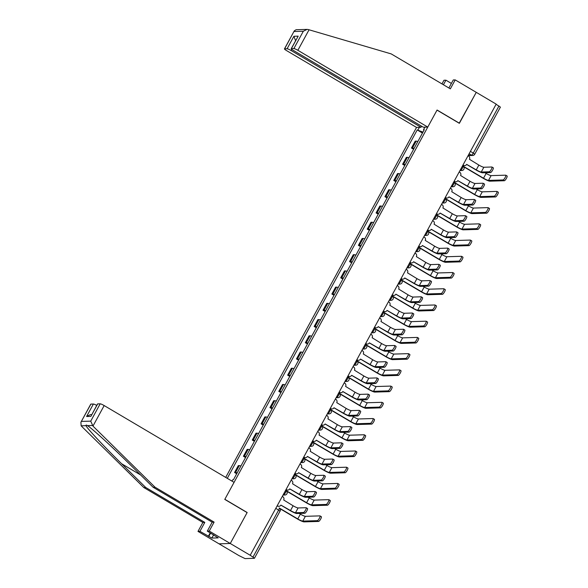 <?xml version="1.0" encoding="UTF-8"?>
<svg xmlns="http://www.w3.org/2000/svg" width="588" height="588" viewBox="0 0 588 588"><rect width="100%" height="100%" fill="white"/><g stroke="black" fill="none" stroke-linecap="round" stroke-linejoin="round"><path stroke-width="0.88" d="M80.916 422.213L90.758 404.154A3.587 0.514 28.6 0 1 90.905 404.096L80.916 422.213L81.144 425.822L81.732 426.432L143.781 487.525L202.875 522.453L197.994 531.398L238.963 555.609L245.056 558.6L254.428 558.284L252.98 557.115L278.668 510.009A2.396 0.559 -59.4 0 0 279.226 507.966A2.396 0.559 -59.4 0 0 279.146 507.944M291.729 49.311L291.082 50.502L420.993 127.28L416.532 127.42L225.711 477.405M213.628 534.86L211.871 538.071L218.199 537.88L207.307 531.118L209.24 531.06L230.268 543.496L219.03 543.827L230.268 543.496L250.201 555.27L496.184 104.12L476.251 92.338L459.191 123.23M97.689 403.897L90.883 416.377L97.542 403.956A3.587 0.514 28.6 0 1 97.689 403.897L100.181 403.824A3.587 0.514 28.6 0 1 104.164 405.566L234.075 482.351L224.778 499.403L247.114 512.604L230.268 543.496L247.166 512.501L224.836 499.3L437.016 110.125L459.353 123.326L476.251 92.338L455.215 79.902L453.282 79.961L448.901 88.002M250.201 555.27L252.98 557.115M496.096 104.274L500.403 107.126L474.722 154.24L473.274 153.071L498.962 105.965M417.818 141.554A5.505 0.786 -151.4 0 0 416.216 141.12L415.216 141.149L411.475 148.014L412.475 147.985A5.505 0.786 28.6 0 1 414.077 148.411M413.607 149.278L411.475 148.014M408.976 157.775A5.505 0.786 -151.4 0 0 407.366 157.341L406.367 157.371L402.626 164.236L403.625 164.206A5.505 0.786 28.6 0 1 405.235 164.64M404.764 165.5L402.626 164.236M400.127 173.997A5.505 0.786 -151.4 0 0 398.524 173.57L397.525 173.6L393.784 180.465L394.783 180.435A5.505 0.786 28.6 0 1 396.385 180.861M395.915 181.721L393.784 180.465M391.285 190.225A5.505 0.786 -151.4 0 0 389.675 189.792L388.675 189.821L384.934 196.686L385.934 196.657A5.505 0.786 28.6 0 1 387.543 197.09M387.073 197.95L384.934 196.686M382.435 206.447A5.505 0.786 -151.4 0 0 380.833 206.013L379.833 206.043L376.092 212.907L377.092 212.878A5.505 0.786 28.6 0 1 378.694 213.312M378.224 214.172L376.092 212.907M373.593 222.668A5.505 0.786 -151.4 0 0 371.983 222.242L370.984 222.271L367.243 229.136L368.242 229.107A5.505 0.786 28.6 0 1 369.852 229.533M369.382 230.4L367.243 229.136M364.744 238.897A5.505 0.786 -151.4 0 0 363.141 238.463L362.142 238.493L358.401 245.358L359.4 245.328A5.505 0.786 28.6 0 1 361.003 245.762M360.532 246.622L358.401 245.358M355.902 255.119A5.505 0.786 -151.4 0 0 354.292 254.692L353.292 254.722L349.551 261.579L350.551 261.55A5.505 0.786 28.6 0 1 352.161 261.983M351.69 262.843L349.551 261.579M347.052 271.347A5.505 0.786 -151.4 0 0 345.45 270.914L344.45 270.943L340.709 277.808L341.709 277.779A5.505 0.786 28.6 0 1 343.311 278.205M342.841 279.072L340.709 277.808M338.21 287.569A5.505 0.786 -151.4 0 0 336.601 287.135L335.601 287.164L331.86 294.029L332.859 294A5.505 0.786 28.6 0 1 334.469 294.434M333.999 295.294L331.86 294.029M329.361 303.79A5.505 0.786 -151.4 0 0 327.759 303.364L326.759 303.393L323.018 310.258L324.017 310.229A5.505 0.786 28.6 0 1 325.62 310.655M325.149 311.515L323.018 310.258M320.519 320.019A5.505 0.786 -151.4 0 0 318.909 319.585L317.91 319.615L314.168 326.48L315.168 326.45A5.505 0.786 28.6 0 1 316.778 326.884M316.307 327.744L314.168 326.48M311.669 336.24A5.505 0.786 -151.4 0 0 310.067 335.807L309.067 335.836L305.326 342.701L306.326 342.672A5.505 0.786 28.6 0 1 307.928 343.105M307.458 343.965L305.326 342.701M302.827 352.462A5.505 0.786 -151.4 0 0 301.218 352.036L300.218 352.065L296.477 358.93L297.477 358.901A5.505 0.786 28.6 0 1 299.086 359.327M298.616 360.187L296.477 358.93M293.978 368.691A5.505 0.786 -151.4 0 0 292.376 368.257L291.376 368.286L287.635 375.151L288.635 375.122A5.505 0.786 28.6 0 1 290.237 375.556M289.766 376.416L287.635 375.151M285.136 384.912A5.505 0.786 -151.4 0 0 283.526 384.478L282.527 384.515L278.786 391.373L279.785 391.343A5.505 0.786 28.6 0 1 281.395 391.777M280.924 392.637L278.786 391.373M276.286 401.134A5.505 0.786 -151.4 0 0 274.684 400.707L273.685 400.737L269.943 407.602L270.943 407.572A5.505 0.786 28.6 0 1 272.545 407.999M272.075 408.866L269.943 407.602M267.444 417.362A5.505 0.786 -151.4 0 0 265.835 416.929L264.835 416.958L261.094 423.823L262.094 423.794A5.505 0.786 28.6 0 1 263.703 424.227M263.233 425.087L261.094 423.823M258.595 433.584A5.505 0.786 -151.4 0 0 256.993 433.158L255.993 433.187L252.252 440.052L253.252 440.015A5.505 0.786 28.6 0 1 254.854 440.449M254.383 441.309L252.252 440.052M249.753 449.813A5.505 0.786 -151.4 0 0 248.143 449.379L247.144 449.408L243.403 456.273L244.402 456.244A5.505 0.786 28.6 0 1 246.012 456.67M245.541 457.537L243.403 456.273M240.904 466.034A5.505 0.786 -151.4 0 0 239.301 465.6L238.302 465.63L234.561 472.495L235.56 472.465A5.505 0.786 28.6 0 1 237.162 472.899M236.692 473.759L234.561 472.495M424.904 127.17L423.492 129.764L423.999 130.22M231.944 481.087L232.627 479.83L233.399 479.808L424.257 129.742L423.492 129.764M422.963 132.116L417.215 129.955L227.277 478.331M417.98 129.933L419.398 127.331M422.456 133.05L417.215 129.955M493.17 167.778A2.749 0.647 120.6 0 1 493.266 167.8A2.749 0.647 120.6 0 1 492.524 170.322A2.749 0.647 120.6 0 1 490.561 172.563L489.26 171.792A2.749 0.647 -59.4 0 0 491.215 169.55A2.749 0.647 -59.4 0 0 491.965 167.029A2.749 0.647 -59.4 0 0 491.869 167.007L483.85 167.249A4.491 0.639 28.6 0 1 478.867 165.066L469.437 159.282A2.396 2.301 88.3 0 0 468.57 156.018L468.048 155.717M466.637 164.427L475.832 169.858A6.042 0.86 -151.4 0 0 482.55 172.798L490.561 172.563M463.006 164.971L463.52 165.279A2.396 2.301 88.3 0 0 464.726 165.588L464.3 165.603A2.396 2.301 -91.7 0 1 463.094 165.287L462.896 165.169M464.726 165.588A2.396 2.301 88.3 0 0 466.659 164.383L476.258 169.851A4.491 0.639 28.6 0 0 481.249 172.034L489.26 171.792M506.988 175.944A2.749 0.647 120.6 0 1 507.084 175.966A2.749 0.647 120.6 0 1 506.341 178.495A2.749 0.647 120.6 0 1 504.379 180.729L503.078 179.957A2.749 0.647 -59.4 0 0 505.041 177.723A2.749 0.647 -59.4 0 0 505.783 175.202A2.749 0.647 -59.4 0 0 505.687 175.18L491.12 175.614A4.491 0.639 28.6 0 1 486.136 173.431L484.953 172.732M503.078 179.957L488.51 180.398A4.491 0.639 28.6 0 1 483.527 178.215L462.984 166.073A2.396 0.559 -59.4 0 0 462.903 166.051M463.748 166.786L483.101 178.23A6.042 0.86 -151.4 0 0 489.819 181.17L504.379 180.729M484.321 184A2.749 0.647 120.6 0 1 484.416 184.022A2.749 0.647 120.6 0 1 483.674 186.543A2.749 0.647 120.6 0 1 481.712 188.785L480.411 188.013A2.749 0.647 -59.4 0 0 482.373 185.779A2.749 0.647 -59.4 0 0 483.115 183.258A2.749 0.647 -59.4 0 0 483.02 183.228L475.008 183.471A4.491 0.639 28.6 0 1 470.025 181.288L460.595 175.511A2.396 2.301 88.3 0 0 459.72 172.247L459.206 171.939M457.787 180.648L466.99 186.087A6.042 0.86 -151.4 0 0 473.7 189.027L481.712 188.785M454.156 181.192L454.678 181.501A2.396 2.301 88.3 0 0 455.884 181.817L455.457 181.824A2.396 2.301 -91.7 0 1 454.252 181.516L454.046 181.398M455.884 181.817A2.396 2.301 88.3 0 0 457.817 180.604L467.416 186.073A4.491 0.639 28.6 0 0 472.399 188.256L480.411 188.013M475.479 200.229A2.749 0.647 120.6 0 1 475.574 200.251A2.749 0.647 120.6 0 1 474.832 202.772A2.749 0.647 120.6 0 1 472.87 205.006L471.569 204.242A2.749 0.647 -59.4 0 0 473.524 202A2.749 0.647 -59.4 0 0 474.273 199.479A2.749 0.647 -59.4 0 0 474.178 199.457L466.159 199.7A4.491 0.639 28.6 0 1 461.176 197.509L451.746 191.732A2.396 2.301 88.3 0 0 450.878 188.469L450.357 188.16M448.945 196.87L458.14 202.309A6.042 0.86 -151.4 0 0 464.858 205.249L472.87 205.006M445.314 197.421L445.829 197.722A2.396 2.301 88.3 0 0 447.034 198.038L446.608 198.053A2.396 2.301 -91.7 0 1 445.403 197.737L445.204 197.619M447.034 198.038A2.396 2.301 88.3 0 0 448.967 196.826L458.566 202.294A4.491 0.639 28.6 0 0 463.557 204.477L471.569 204.242M451.393 83.43L445.91 80.181L443.418 84.76M445.91 80.181L443.977 80.24L441.978 83.908M427.777 127.082L297.866 50.303A3.587 0.514 -151.4 0 0 293.875 48.554L291.383 48.628A3.587 0.514 -151.4 0 0 291.236 48.686A3.587 0.514 -151.4 0 0 293.405 50.436L423.316 127.214L427.777 127.082L437.075 110.022L459.412 123.223M293.875 48.554L303.32 31.238L307.054 29.4L308.208 29.532L391.24 53.92L450.342 88.847L455.215 79.902M291.082 50.502A3.587 0.514 -151.4 0 0 287.091 48.76L284.599 48.833A3.587 0.514 -151.4 0 0 284.452 48.892A3.587 0.514 -151.4 0 0 286.621 50.634L416.532 127.42M421.589 126.192L420.993 127.28M291.236 48.686L298.19 36.147L291.383 48.628M287.091 48.76L293.897 36.28L295.588 40.712M307.054 29.4L296.102 29.731L294.301 30.833L284.599 48.833M104.164 405.566L92.97 426.094L90.736 421.14L100.181 403.824M207.307 531.118L212.18 522.173L153.086 487.246L128.978 463.513C111.955 446.652 91.294 427.807 87.45 425.639L87.017 425.367M153.086 487.246L155.019 487.187L214.113 522.115L209.24 531.06M92.97 426.094L155.019 487.187M212.18 522.173L214.113 522.115M90.905 404.096L93.396 404.022A3.587 0.514 28.6 0 1 96.748 405.411M211.871 538.071L199.927 531.339L197.994 531.398M202.875 522.453L204.808 522.394L199.927 531.339M143.781 487.525L145.714 487.467L204.808 522.394M92.323 425.491L87.45 425.639C86.318 424.881 85.848 424.896 86.017 425.675C86.679 427.939 104.377 446.873 121.606 463.734L145.714 487.467M208.343 536.315L210.232 532.853M210.622 533.081L208.872 536.3M91.721 414.628L90.324 414.665L86.59 416.502L93.396 404.022M498.146 192.173A2.749 0.647 120.6 0 1 498.242 192.195A2.749 0.647 120.6 0 1 497.499 194.716A2.749 0.647 120.6 0 1 495.537 196.958L494.236 196.186A2.749 0.647 -59.4 0 0 496.191 193.944A2.749 0.647 -59.4 0 0 496.941 191.423A2.749 0.647 -59.4 0 0 496.845 191.401L482.278 191.835A4.491 0.639 28.6 0 1 477.294 189.652L476.104 188.954M494.236 196.186L479.668 196.62A4.491 0.639 28.6 0 1 474.685 194.437L454.142 182.295A2.396 0.559 -59.4 0 0 454.054 182.28M454.899 183.015L474.259 194.452A6.042 0.86 -151.4 0 0 480.969 197.392L495.537 196.958M489.297 208.395A2.749 0.647 120.6 0 1 489.392 208.417A2.749 0.647 120.6 0 1 488.65 210.938A2.749 0.647 120.6 0 1 486.688 213.179L485.387 212.408A2.749 0.647 -59.4 0 0 487.349 210.173A2.749 0.647 -59.4 0 0 488.091 207.645A2.749 0.647 -59.4 0 0 487.996 207.623L473.428 208.064A4.491 0.639 28.6 0 1 468.445 205.881L467.262 205.175M485.387 212.408L470.819 212.849A4.491 0.639 28.6 0 1 465.836 210.666L445.292 198.524A2.396 0.559 -59.4 0 0 445.212 198.501M446.057 199.236L465.409 210.673A6.042 0.86 -151.4 0 0 472.127 213.613L486.688 213.179M466.629 216.45A2.749 0.647 120.6 0 1 466.725 216.472A2.749 0.647 120.6 0 1 465.983 218.993A2.749 0.647 120.6 0 1 464.02 221.235L462.719 220.463A2.749 0.647 -59.4 0 0 464.682 218.221A2.749 0.647 -59.4 0 0 465.424 215.7A2.749 0.647 -59.4 0 0 465.329 215.678L457.317 215.921A4.491 0.639 28.6 0 1 452.334 213.738L442.904 207.954A2.396 2.301 88.3 0 0 442.029 204.69L441.514 204.389M440.096 213.099L449.298 218.53A6.042 0.86 -151.4 0 0 456.009 221.47L464.02 221.235M436.465 213.642L436.987 213.951A2.396 2.301 88.3 0 0 438.192 214.26L437.766 214.275A2.396 2.301 -91.7 0 1 436.561 213.959L436.355 213.841M438.192 214.26A2.396 2.301 88.3 0 0 440.125 213.054L449.724 218.523A4.491 0.639 28.6 0 0 454.708 220.706L462.719 220.463M457.787 232.672A2.749 0.647 120.6 0 1 457.883 232.694A2.749 0.647 120.6 0 1 457.141 235.222A2.749 0.647 120.6 0 1 455.178 237.456L453.877 236.685A2.749 0.647 -59.4 0 0 455.832 234.45A2.749 0.647 -59.4 0 0 456.582 231.929A2.749 0.647 -59.4 0 0 456.486 231.907L448.468 232.142A4.491 0.639 28.6 0 1 443.484 229.959L434.054 224.182A2.396 2.301 88.3 0 0 433.187 220.919L432.665 220.61M431.254 229.32L440.449 234.759A6.042 0.86 -151.4 0 0 447.167 237.699L455.178 237.456M427.623 229.864L428.137 230.173A2.396 2.301 88.3 0 0 429.343 230.489L428.917 230.496A2.396 2.301 -91.7 0 1 427.711 230.187L427.513 230.07M429.343 230.489A2.396 2.301 88.3 0 0 431.276 229.276L440.875 234.744A4.491 0.639 28.6 0 0 445.866 236.927L453.877 236.685M448.938 248.9A2.749 0.647 120.6 0 1 449.034 248.922A2.749 0.647 120.6 0 1 448.291 251.444A2.749 0.647 120.6 0 1 446.329 253.685L445.028 252.913A2.749 0.647 -59.4 0 0 446.99 250.672A2.749 0.647 -59.4 0 0 447.733 248.151A2.749 0.647 -59.4 0 0 447.637 248.129L439.626 248.371A4.491 0.639 28.6 0 1 434.642 246.188L425.212 240.404A2.396 2.301 88.3 0 0 424.338 237.14L423.823 236.832M422.405 245.549L431.607 250.98A6.042 0.86 -151.4 0 0 438.317 253.92L446.329 253.685M418.774 246.093L419.295 246.394A2.396 2.301 88.3 0 0 420.501 246.71L420.075 246.725A2.396 2.301 -91.7 0 1 418.869 246.409L418.663 246.291M420.501 246.71A2.396 2.301 88.3 0 0 422.434 245.505L432.033 250.966A4.491 0.639 28.6 0 0 437.016 253.156L445.028 252.913M480.455 224.616A2.749 0.647 120.6 0 1 480.55 224.638A2.749 0.647 120.6 0 1 479.808 227.166A2.749 0.647 120.6 0 1 477.846 229.401L476.545 228.636A2.749 0.647 -59.4 0 0 478.5 226.395A2.749 0.647 -59.4 0 0 479.249 223.874A2.749 0.647 -59.4 0 0 479.154 223.852L464.586 224.285A4.491 0.639 28.6 0 1 459.603 222.102L458.412 221.404M476.545 228.636L461.977 229.07A4.491 0.639 28.6 0 1 456.994 226.887L436.45 214.745A2.396 0.559 -59.4 0 0 436.362 214.73M437.207 215.458L456.567 226.902A6.042 0.86 -151.4 0 0 463.278 229.842L477.846 229.401M471.605 240.845A2.749 0.647 120.6 0 1 471.701 240.867A2.749 0.647 120.6 0 1 470.959 243.388A2.749 0.647 120.6 0 1 468.996 245.63L467.695 244.858A2.749 0.647 -59.4 0 0 469.658 242.616A2.749 0.647 -59.4 0 0 470.4 240.095A2.749 0.647 -59.4 0 0 470.304 240.073L455.737 240.507A4.491 0.639 28.6 0 1 450.753 238.324L449.57 237.626M467.695 244.858L453.127 245.292A4.491 0.639 28.6 0 1 448.144 243.109L427.601 230.974A2.396 0.559 -59.4 0 0 427.52 230.952M428.365 231.687L447.718 243.123A6.042 0.86 -151.4 0 0 454.436 246.063L468.996 245.63M462.763 257.066A2.749 0.647 120.6 0 1 462.859 257.088A2.749 0.647 120.6 0 1 462.117 259.609A2.749 0.647 120.6 0 1 460.154 261.851L458.853 261.079A2.749 0.647 -59.4 0 0 460.808 258.845A2.749 0.647 -59.4 0 0 461.558 256.317A2.749 0.647 -59.4 0 0 461.462 256.294L446.895 256.736A4.491 0.639 28.6 0 1 441.911 254.553L440.721 253.847M458.853 261.079L444.285 261.52A4.491 0.639 28.6 0 1 439.302 259.337L418.759 247.195A2.396 0.559 -59.4 0 0 418.671 247.173M419.516 247.908L438.876 259.345A6.042 0.86 -151.4 0 0 445.586 262.285L460.154 261.851M440.096 265.122A2.749 0.647 120.6 0 1 440.191 265.144A2.749 0.647 120.6 0 1 439.449 267.665A2.749 0.647 120.6 0 1 437.487 269.907L436.186 269.135A2.749 0.647 -59.4 0 0 438.141 266.901A2.749 0.647 -59.4 0 0 438.891 264.372A2.749 0.647 -59.4 0 0 438.795 264.35L430.776 264.593A4.491 0.639 28.6 0 1 425.793 262.41L416.363 256.633A2.396 2.301 88.3 0 0 415.495 253.369L414.974 253.06M413.562 261.77L422.757 267.209A6.042 0.86 -151.4 0 0 429.475 270.149L437.487 269.907M409.932 262.314L410.446 262.623A2.396 2.301 88.3 0 0 411.651 262.932L411.225 262.946A2.396 2.301 -91.7 0 1 410.02 262.638L409.821 262.513M411.651 262.932A2.396 2.301 88.3 0 0 413.585 261.726L423.184 267.195A4.491 0.639 28.6 0 0 428.174 269.377L436.186 269.135M453.914 273.288A2.749 0.647 120.6 0 1 454.01 273.317A2.749 0.647 120.6 0 1 453.267 275.838A2.749 0.647 120.6 0 1 451.305 278.073L450.004 277.308A2.749 0.647 -59.4 0 0 451.966 275.066A2.749 0.647 -59.4 0 0 452.709 272.545A2.749 0.647 -59.4 0 0 452.613 272.523L438.045 272.957A4.491 0.639 28.6 0 1 433.062 270.774L431.879 270.076M450.004 277.308L435.436 277.742A4.491 0.639 28.6 0 1 430.453 275.559L409.91 263.417A2.396 0.559 -59.4 0 0 409.829 263.402M410.674 264.13L430.026 275.574A6.042 0.86 -151.4 0 0 436.744 278.514L451.305 278.073M431.247 281.343A2.749 0.647 120.6 0 1 431.342 281.365A2.749 0.647 120.6 0 1 430.6 283.894A2.749 0.647 120.6 0 1 428.637 286.128L427.336 285.364A2.749 0.647 -59.4 0 0 429.299 283.122A2.749 0.647 -59.4 0 0 430.041 280.601A2.749 0.647 -59.4 0 0 429.946 280.579L421.934 280.814A4.491 0.639 28.6 0 1 416.951 278.631L407.521 272.854A2.396 2.301 88.3 0 0 406.646 269.591L406.132 269.282M404.713 277.992L413.915 283.431A6.042 0.86 -151.4 0 0 420.626 286.371L428.637 286.128M401.082 278.543L401.604 278.844A2.396 2.301 88.3 0 0 402.809 279.16L402.383 279.168A2.396 2.301 -91.7 0 1 401.178 278.859L400.972 278.741M402.809 279.16A2.396 2.301 88.3 0 0 404.742 277.948L414.342 283.416A4.491 0.639 28.6 0 0 419.325 285.599L427.336 285.364M445.072 289.516A2.749 0.647 120.6 0 1 445.167 289.539A2.749 0.647 120.6 0 1 444.425 292.06A2.749 0.647 120.6 0 1 442.463 294.301L441.162 293.53A2.749 0.647 -59.4 0 0 443.124 291.288A2.749 0.647 -59.4 0 0 443.866 288.767A2.749 0.647 -59.4 0 0 443.771 288.745L429.203 289.186A4.491 0.639 28.6 0 1 424.22 287.003L423.029 286.297M441.162 293.53L426.594 293.963A4.491 0.639 28.6 0 1 421.611 291.78L401.067 279.645A2.396 0.559 -59.4 0 0 400.979 279.623M401.825 280.358L421.184 291.795A6.042 0.86 -151.4 0 0 427.895 294.735L442.463 294.301M422.405 297.572A2.749 0.647 120.6 0 1 422.5 297.594A2.749 0.647 120.6 0 1 421.758 300.115A2.749 0.647 120.6 0 1 419.795 302.357L418.494 301.585A2.749 0.647 -59.4 0 0 420.449 299.343A2.749 0.647 -59.4 0 0 421.199 296.822A2.749 0.647 -59.4 0 0 421.104 296.8L413.085 297.043A4.491 0.639 28.6 0 1 408.101 294.86L398.671 289.075A2.396 2.301 88.3 0 0 397.804 285.812L397.282 285.511M395.871 294.221L405.066 299.652A6.042 0.86 -151.4 0 0 411.784 302.592L419.795 302.357M392.24 294.764L392.755 295.073A2.396 2.301 88.3 0 0 393.96 295.382L393.534 295.397A2.396 2.301 -91.7 0 1 392.328 295.08L392.13 294.963M393.96 295.382A2.396 2.301 88.3 0 0 395.893 294.176L405.492 299.645A4.491 0.639 28.6 0 0 410.483 301.828L418.494 301.585M436.222 305.738A2.749 0.647 120.6 0 1 436.318 305.76A2.749 0.647 120.6 0 1 435.576 308.281A2.749 0.647 120.6 0 1 433.613 310.523L432.312 309.751A2.749 0.647 -59.4 0 0 434.275 307.517A2.749 0.647 -59.4 0 0 435.017 304.996A2.749 0.647 -59.4 0 0 434.922 304.974L420.354 305.407A4.491 0.639 28.6 0 1 415.371 303.224L414.187 302.526M432.312 309.751L417.745 310.192A4.491 0.639 28.6 0 1 412.761 308.009L392.218 295.867A2.396 0.559 -59.4 0 0 392.137 295.845M392.982 296.58L412.335 308.024A6.042 0.86 -151.4 0 0 419.053 310.964L433.613 310.523M413.555 313.794A2.749 0.647 120.6 0 1 413.651 313.816A2.749 0.647 120.6 0 1 412.908 316.337A2.749 0.647 120.6 0 1 410.946 318.578L409.645 317.807A2.749 0.647 -59.4 0 0 411.607 315.572A2.749 0.647 -59.4 0 0 412.35 313.044A2.749 0.647 -59.4 0 0 412.254 313.022L404.243 313.264A4.491 0.639 28.6 0 1 399.259 311.081L389.829 305.304A2.396 2.301 88.3 0 0 388.955 302.041L388.44 301.732M387.022 310.442L396.224 315.881A6.042 0.86 -151.4 0 0 402.934 318.821L410.946 318.578M383.391 310.986L383.913 311.295A2.396 2.301 88.3 0 0 385.118 311.603L384.692 311.618A2.396 2.301 -91.7 0 1 383.486 311.309L383.28 311.184M385.118 311.603A2.396 2.301 88.3 0 0 387.051 310.398L396.65 315.866A4.491 0.639 28.6 0 0 401.633 318.049L409.645 317.807M427.38 321.967A2.749 0.647 120.6 0 1 427.476 321.989A2.749 0.647 120.6 0 1 426.734 324.51A2.749 0.647 120.6 0 1 424.771 326.744L423.47 325.98A2.749 0.647 -59.4 0 0 425.433 323.738A2.749 0.647 -59.4 0 0 426.175 321.217A2.749 0.647 -59.4 0 0 426.08 321.195L411.512 321.629A4.491 0.639 28.6 0 1 406.529 319.446L405.338 318.747M423.47 325.98L408.903 326.413A4.491 0.639 28.6 0 1 403.919 324.231L383.376 312.088A2.396 0.559 -59.4 0 0 383.288 312.074M384.133 312.801L403.493 324.245A6.042 0.86 -151.4 0 0 410.204 327.185L424.771 326.744M404.713 330.015A2.749 0.647 120.6 0 1 404.809 330.044A2.749 0.647 120.6 0 1 404.066 332.565A2.749 0.647 120.6 0 1 402.104 334.8L400.803 334.035A2.749 0.647 -59.4 0 0 402.758 331.794A2.749 0.647 -59.4 0 0 403.508 329.273A2.749 0.647 -59.4 0 0 403.412 329.251L395.393 329.486A4.491 0.639 28.6 0 1 390.41 327.303L380.98 321.526A2.396 2.301 88.3 0 0 380.113 318.262L379.591 317.954M378.18 326.663L387.374 332.102A6.042 0.86 -151.4 0 0 394.092 335.042L402.104 334.8M374.549 327.215L375.063 327.516A2.396 2.301 88.3 0 0 376.269 327.832L375.842 327.847A2.396 2.301 -91.7 0 1 374.637 327.531L374.438 327.413M376.269 327.832A2.396 2.301 88.3 0 0 378.202 326.619L387.801 332.088A4.491 0.639 28.6 0 0 392.791 334.271L400.803 334.035M395.864 346.244A2.749 0.647 120.6 0 1 395.959 346.266A2.749 0.647 120.6 0 1 395.217 348.787A2.749 0.647 120.6 0 1 393.254 351.029L391.953 350.257A2.749 0.647 -59.4 0 0 393.916 348.015A2.749 0.647 -59.4 0 0 394.658 345.494A2.749 0.647 -59.4 0 0 394.563 345.472L386.551 345.715A4.491 0.639 28.6 0 1 381.568 343.532L372.138 337.747A2.396 2.301 88.3 0 0 371.263 334.484L370.749 334.182M369.33 342.892L378.532 348.324A6.042 0.86 -151.4 0 0 385.243 351.264L393.254 351.029M365.699 343.436L366.221 343.745A2.396 2.301 88.3 0 0 367.426 344.053L367 344.068A2.396 2.301 -91.7 0 1 365.795 343.752L365.589 343.635M367.426 344.053A2.396 2.301 88.3 0 0 369.36 342.848L378.959 348.316A4.491 0.639 28.6 0 0 383.942 350.499L391.953 350.257M387.022 362.465A2.749 0.647 120.6 0 1 387.117 362.487A2.749 0.647 120.6 0 1 386.375 365.008A2.749 0.647 120.6 0 1 384.412 367.25L383.111 366.478A2.749 0.647 -59.4 0 0 385.066 364.244A2.749 0.647 -59.4 0 0 385.816 361.723A2.749 0.647 -59.4 0 0 385.721 361.701L377.709 361.936A4.491 0.639 28.6 0 1 372.719 359.753L363.288 353.976A2.396 2.301 88.3 0 0 362.421 350.713L361.899 350.404M360.488 359.114L369.683 364.553A6.042 0.86 -151.4 0 0 376.401 367.493L384.412 367.25M356.857 359.658L357.372 359.966A2.396 2.301 88.3 0 0 358.577 360.282L358.151 360.29A2.396 2.301 -91.7 0 1 356.945 359.981L356.747 359.863M358.577 360.282A2.396 2.301 88.3 0 0 360.51 359.07L370.109 364.538A4.491 0.639 28.6 0 0 375.1 366.721L383.111 366.478M378.172 378.694A2.749 0.647 120.6 0 1 378.268 378.716A2.749 0.647 120.6 0 1 377.525 381.237A2.749 0.647 120.6 0 1 375.563 383.472L374.262 382.707A2.749 0.647 -59.4 0 0 376.224 380.465A2.749 0.647 -59.4 0 0 376.967 377.944A2.749 0.647 -59.4 0 0 376.871 377.922L368.86 378.165A4.491 0.639 28.6 0 1 363.876 375.982L354.446 370.197A2.396 2.301 88.3 0 0 353.572 366.934L353.057 366.625M351.639 375.335L360.841 380.774A6.042 0.86 -151.4 0 0 367.551 383.714L375.563 383.472M348.008 375.886L348.53 376.188A2.396 2.301 88.3 0 0 349.735 376.504L349.309 376.518A2.396 2.301 -91.7 0 1 348.103 376.202L347.898 376.085M349.735 376.504A2.396 2.301 88.3 0 0 351.668 375.298L361.267 380.759A4.491 0.639 28.6 0 0 366.25 382.942L374.262 382.707M369.33 394.915A2.749 0.647 120.6 0 1 369.426 394.938A2.749 0.647 120.6 0 1 368.683 397.459A2.749 0.647 120.6 0 1 366.721 399.7L365.42 398.929A2.749 0.647 -59.4 0 0 367.375 396.694A2.749 0.647 -59.4 0 0 368.125 394.166A2.749 0.647 -59.4 0 0 368.029 394.144L360.018 394.386A4.491 0.639 28.6 0 1 355.027 392.203L345.597 386.426A2.396 2.301 88.3 0 0 344.73 383.155L344.208 382.854M342.797 391.564L351.991 397.003A6.042 0.86 -151.4 0 0 358.709 399.943L366.721 399.7M339.166 392.108L339.68 392.416A2.396 2.301 88.3 0 0 340.886 392.725L340.459 392.74A2.396 2.301 -91.7 0 1 339.254 392.431L339.055 392.306M340.886 392.725A2.396 2.301 88.3 0 0 342.819 391.52L352.418 396.988A4.491 0.639 28.6 0 0 357.408 399.171L365.42 398.929M360.481 411.137A2.749 0.647 120.6 0 1 360.576 411.159A2.749 0.647 120.6 0 1 359.834 413.687A2.749 0.647 120.6 0 1 357.871 415.922L356.571 415.157A2.749 0.647 -59.4 0 0 358.533 412.916A2.749 0.647 -59.4 0 0 359.275 410.395A2.749 0.647 -59.4 0 0 359.18 410.373L351.168 410.608A4.491 0.639 28.6 0 1 346.185 408.425L336.755 402.648A2.396 2.301 88.3 0 0 335.88 399.384L335.366 399.076M333.947 407.785L343.149 413.224A6.042 0.86 -151.4 0 0 349.86 416.164L357.871 415.922M330.316 408.329L330.838 408.638A2.396 2.301 88.3 0 0 332.044 408.954L331.617 408.961A2.396 2.301 -91.7 0 1 330.412 408.653L330.206 408.535M332.044 408.954A2.396 2.301 88.3 0 0 333.977 407.741L343.576 413.21A4.491 0.639 28.6 0 0 348.559 415.393L356.571 415.157M418.531 338.188A2.749 0.647 120.6 0 1 418.627 338.21A2.749 0.647 120.6 0 1 417.884 340.731A2.749 0.647 120.6 0 1 415.922 342.973L414.621 342.201A2.749 0.647 -59.4 0 0 416.583 339.967A2.749 0.647 -59.4 0 0 417.326 337.439A2.749 0.647 -59.4 0 0 417.23 337.416L402.662 337.857A4.491 0.639 28.6 0 1 397.679 335.674L396.496 334.969M414.621 342.201L400.053 342.642A4.491 0.639 28.6 0 1 395.07 340.459L374.527 328.317A2.396 0.559 -59.4 0 0 374.446 328.295M375.291 329.03L394.644 340.467A6.042 0.86 -151.4 0 0 401.361 343.407L415.922 342.973M409.689 354.41A2.749 0.647 120.6 0 1 409.785 354.432A2.749 0.647 120.6 0 1 409.042 356.96A2.749 0.647 120.6 0 1 407.08 359.195L405.779 358.43A2.749 0.647 -59.4 0 0 407.741 356.188A2.749 0.647 -59.4 0 0 408.484 353.667A2.749 0.647 -59.4 0 0 408.388 353.645L393.82 354.079A4.491 0.639 28.6 0 1 388.837 351.896L387.646 351.198M405.779 358.43L391.211 358.864A4.491 0.639 28.6 0 1 386.228 356.681L365.685 344.539A2.396 0.559 -59.4 0 0 365.596 344.517M366.442 345.252L385.801 356.695A6.042 0.86 -151.4 0 0 392.512 359.635L407.08 359.195M400.84 370.638A2.749 0.647 120.6 0 1 400.935 370.661A2.749 0.647 120.6 0 1 400.193 373.182A2.749 0.647 120.6 0 1 398.23 375.423L396.929 374.652A2.749 0.647 -59.4 0 0 398.892 372.41A2.749 0.647 -59.4 0 0 399.634 369.889A2.749 0.647 -59.4 0 0 399.539 369.867L384.971 370.3A4.491 0.639 28.6 0 1 379.988 368.117L378.804 367.419M396.929 374.652L382.362 375.085A4.491 0.639 28.6 0 1 377.378 372.902L356.835 360.767A2.396 0.559 -59.4 0 0 356.754 360.745M357.6 361.48L376.952 372.917A6.042 0.86 -151.4 0 0 383.67 375.857L398.23 375.423M391.998 386.86A2.749 0.647 120.6 0 1 392.093 386.882A2.749 0.647 120.6 0 1 391.351 389.403A2.749 0.647 120.6 0 1 389.388 391.645L388.087 390.873A2.749 0.647 -59.4 0 0 390.05 388.639A2.749 0.647 -59.4 0 0 390.792 386.11A2.749 0.647 -59.4 0 0 390.697 386.088L376.129 386.529A4.491 0.639 28.6 0 1 371.146 384.346L369.955 383.641M388.087 390.873L373.52 391.314A4.491 0.639 28.6 0 1 368.536 389.131L347.993 376.989A2.396 0.559 -59.4 0 0 347.912 376.967M348.75 377.702L368.11 389.138A6.042 0.86 -151.4 0 0 374.821 392.078L389.388 391.645M383.148 403.081A2.749 0.647 120.6 0 1 383.244 403.103A2.749 0.647 120.6 0 1 382.501 405.632A2.749 0.647 120.6 0 1 380.546 407.866L379.238 407.102A2.749 0.647 -59.4 0 0 381.2 404.86A2.749 0.647 -59.4 0 0 381.943 402.339A2.749 0.647 -59.4 0 0 381.847 402.317L367.279 402.751A4.491 0.639 28.6 0 1 362.296 400.568L361.113 399.869M379.238 407.102L364.678 407.535A4.491 0.639 28.6 0 1 359.687 405.353L339.144 393.21A2.396 0.559 -59.4 0 0 339.063 393.196M339.908 393.923L359.261 405.367A6.042 0.86 -151.4 0 0 365.979 408.307L380.546 407.866M374.306 419.31A2.749 0.647 120.6 0 1 374.402 419.332A2.749 0.647 120.6 0 1 373.659 421.853A2.749 0.647 120.6 0 1 371.697 424.095L370.396 423.323A2.749 0.647 -59.4 0 0 372.358 421.081A2.749 0.647 -59.4 0 0 373.101 418.56A2.749 0.647 -59.4 0 0 373.005 418.538L358.437 418.972A4.491 0.639 28.6 0 1 353.454 416.789L352.263 416.091M370.396 423.323L355.828 423.757A4.491 0.639 28.6 0 1 350.845 421.574L330.302 409.439A2.396 0.559 -59.4 0 0 330.221 409.417M331.059 410.152L350.419 421.589A6.042 0.86 -151.4 0 0 357.129 424.529L371.697 424.095M351.639 427.366A2.749 0.647 120.6 0 1 351.734 427.388A2.749 0.647 120.6 0 1 350.992 429.909A2.749 0.647 120.6 0 1 349.029 432.151L347.728 431.379A2.749 0.647 -59.4 0 0 349.684 429.137A2.749 0.647 -59.4 0 0 350.433 426.616A2.749 0.647 -59.4 0 0 350.338 426.594L342.326 426.837A4.491 0.639 28.6 0 1 337.336 424.654L327.906 418.869A2.396 2.301 88.3 0 0 327.038 415.606L326.516 415.297M325.105 424.014L334.3 429.446A6.042 0.86 -151.4 0 0 341.018 432.386L349.029 432.151M321.474 424.558L321.989 424.867A2.396 2.301 88.3 0 0 323.194 425.175L322.768 425.19A2.396 2.301 -91.7 0 1 321.562 424.874L321.364 424.756M323.194 425.175A2.396 2.301 88.3 0 0 325.127 423.97L334.726 429.438A4.491 0.639 28.6 0 0 339.717 431.621L347.728 431.379M365.457 435.532A2.749 0.647 120.6 0 1 365.552 435.554A2.749 0.647 120.6 0 1 364.81 438.075A2.749 0.647 120.6 0 1 362.855 440.316L361.546 439.545A2.749 0.647 -59.4 0 0 363.509 437.31A2.749 0.647 -59.4 0 0 364.251 434.789A2.749 0.647 -59.4 0 0 364.156 434.76L349.588 435.201A4.491 0.639 28.6 0 1 344.605 433.018L343.421 432.312M361.546 439.545L346.986 439.986A4.491 0.639 28.6 0 1 341.995 437.803L321.452 425.661A2.396 0.559 -59.4 0 0 321.371 425.639M322.217 426.374L341.569 437.81A6.042 0.86 -151.4 0 0 348.287 440.75L362.855 440.316M342.789 443.587A2.749 0.647 120.6 0 1 342.885 443.609A2.749 0.647 120.6 0 1 342.142 446.13A2.749 0.647 120.6 0 1 340.18 448.372L338.879 447.6A2.749 0.647 -59.4 0 0 340.842 445.366A2.749 0.647 -59.4 0 0 341.584 442.837A2.749 0.647 -59.4 0 0 341.488 442.815L333.477 443.058A4.491 0.639 28.6 0 1 328.494 440.875L319.064 435.098A2.396 2.301 88.3 0 0 318.196 431.835L317.674 431.526M316.256 440.236L325.458 445.675A6.042 0.86 -151.4 0 0 332.169 448.615L340.18 448.372M312.625 440.78L313.147 441.088A2.396 2.301 88.3 0 0 314.352 441.397L313.926 441.412A2.396 2.301 -91.7 0 1 312.72 441.103L312.515 440.978M314.352 441.397A2.396 2.301 88.3 0 0 316.285 440.191L325.884 445.66A4.491 0.639 28.6 0 0 330.868 447.843L338.879 447.6M356.615 451.76A2.749 0.647 120.6 0 1 356.71 451.782A2.749 0.647 120.6 0 1 355.968 454.303A2.749 0.647 120.6 0 1 354.005 456.538L352.704 455.774A2.749 0.647 -59.4 0 0 354.667 453.532A2.749 0.647 -59.4 0 0 355.409 451.011A2.749 0.647 -59.4 0 0 355.314 450.989L340.746 451.422A4.491 0.639 28.6 0 1 335.763 449.239L334.572 448.541M352.704 455.774L338.137 456.207A4.491 0.639 28.6 0 1 333.153 454.024L312.61 441.882A2.396 0.559 -59.4 0 0 312.529 441.867M313.367 442.595L332.727 454.039A6.042 0.86 -151.4 0 0 339.438 456.979L354.005 456.538M333.947 459.809A2.749 0.647 120.6 0 1 334.043 459.831A2.749 0.647 120.6 0 1 333.3 462.359A2.749 0.647 120.6 0 1 331.338 464.594L330.037 463.829A2.749 0.647 -59.4 0 0 331.992 461.587A2.749 0.647 -59.4 0 0 332.742 459.066A2.749 0.647 -59.4 0 0 332.646 459.044L324.635 459.279A4.491 0.639 28.6 0 1 319.644 457.096L310.214 451.319A2.396 2.301 88.3 0 0 309.347 448.056L308.825 447.747M307.414 456.457L316.609 461.896A6.042 0.86 -151.4 0 0 323.326 464.836L331.338 464.594M303.783 457.008L304.297 457.31A2.396 2.301 88.3 0 0 305.503 457.626L305.076 457.633A2.396 2.301 -91.7 0 1 303.871 457.324L303.673 457.207M305.503 457.626A2.396 2.301 88.3 0 0 307.436 456.413L317.035 461.881A4.491 0.639 28.6 0 0 322.026 464.064L330.037 463.829M347.765 467.982A2.749 0.647 120.6 0 1 347.868 468.004A2.749 0.647 120.6 0 1 347.118 470.525A2.749 0.647 120.6 0 1 345.163 472.767L343.855 471.995A2.749 0.647 -59.4 0 0 345.817 469.753A2.749 0.647 -59.4 0 0 346.56 467.232A2.749 0.647 -59.4 0 0 346.464 467.21L331.897 467.651A4.491 0.639 28.6 0 1 326.913 465.468L325.73 464.763M343.855 471.995L329.295 472.429A4.491 0.639 28.6 0 1 324.304 470.246L303.761 458.111A2.396 0.559 -59.4 0 0 303.68 458.089M304.525 458.824L323.878 470.26A6.042 0.86 -151.4 0 0 330.596 473.2L345.163 472.767M325.098 476.037A2.749 0.647 120.6 0 1 325.193 476.06A2.749 0.647 120.6 0 1 324.451 478.581A2.749 0.647 120.6 0 1 322.489 480.822L321.188 480.051A2.749 0.647 -59.4 0 0 323.15 477.809A2.749 0.647 -59.4 0 0 323.892 475.288A2.749 0.647 -59.4 0 0 323.797 475.266L315.785 475.508A4.491 0.639 28.6 0 1 310.802 473.325L301.372 467.541A2.396 2.301 88.3 0 0 300.505 464.277L299.983 463.976M298.564 472.686L307.767 478.118A6.042 0.86 -151.4 0 0 314.477 481.058L322.489 480.822M294.933 473.23L295.455 473.538A2.396 2.301 88.3 0 0 296.661 473.847L296.234 473.862A2.396 2.301 -91.7 0 1 295.029 473.546L294.823 473.428M296.661 473.847A2.396 2.301 88.3 0 0 298.594 472.642L308.193 478.11A4.491 0.639 28.6 0 0 313.176 480.293L321.188 480.051M338.923 484.203A2.749 0.647 120.6 0 1 339.019 484.225A2.749 0.647 120.6 0 1 338.276 486.754A2.749 0.647 120.6 0 1 336.314 488.988L335.013 488.216A2.749 0.647 -59.4 0 0 336.975 485.982A2.749 0.647 -59.4 0 0 337.718 483.461A2.749 0.647 -59.4 0 0 337.622 483.439L323.055 483.873A4.491 0.639 28.6 0 1 318.071 481.69L316.881 480.991M335.013 488.216L320.445 488.657A4.491 0.639 28.6 0 1 315.462 486.474L294.919 474.332A2.396 0.559 -59.4 0 0 294.838 474.31M295.676 475.045L315.036 486.489A6.042 0.86 -151.4 0 0 321.746 489.429L336.314 488.988M316.256 492.259A2.749 0.647 120.6 0 1 316.351 492.281A2.749 0.647 120.6 0 1 315.609 494.802A2.749 0.647 120.6 0 1 313.647 497.044L312.346 496.272A2.749 0.647 -59.4 0 0 314.301 494.038A2.749 0.647 -59.4 0 0 315.05 491.517A2.749 0.647 -59.4 0 0 314.955 491.487L306.943 491.73A4.491 0.639 28.6 0 1 301.953 489.547L292.523 483.77A2.396 2.301 88.3 0 0 291.655 480.506L291.134 480.198M289.722 488.907L298.917 494.346A6.042 0.86 -151.4 0 0 305.635 497.286L313.647 497.044M286.091 489.451L286.606 489.76A2.396 2.301 88.3 0 0 287.811 490.069L287.385 490.083A2.396 2.301 -91.7 0 1 286.18 489.775L285.981 489.657M287.811 490.069A2.396 2.301 88.3 0 0 289.744 488.863L299.343 494.332A4.491 0.639 28.6 0 0 304.334 496.515L312.346 496.272M330.074 500.432A2.749 0.647 120.6 0 1 330.177 500.454A2.749 0.647 120.6 0 1 329.427 502.975A2.749 0.647 120.6 0 1 327.472 505.217L326.164 504.445A2.749 0.647 -59.4 0 0 328.126 502.203A2.749 0.647 -59.4 0 0 328.868 499.682A2.749 0.647 -59.4 0 0 328.773 499.66L314.205 500.094A4.491 0.639 28.6 0 1 309.222 497.911L308.038 497.213M326.164 504.445L311.603 504.879A4.491 0.639 28.6 0 1 306.613 502.696L286.069 490.554A2.396 0.559 -59.4 0 0 285.988 490.539M286.834 491.274L306.186 502.711A6.042 0.86 -151.4 0 0 312.904 505.651L327.472 505.217M307.406 508.488A2.749 0.647 120.6 0 1 307.502 508.51A2.749 0.647 120.6 0 1 306.76 511.031A2.749 0.647 120.6 0 1 304.797 513.265L303.496 512.501A2.749 0.647 -59.4 0 0 305.459 510.259A2.749 0.647 -59.4 0 0 306.201 507.738A2.749 0.647 -59.4 0 0 306.105 507.716L298.094 507.951A4.491 0.639 28.6 0 1 293.111 505.768L283.681 499.991A2.396 2.301 88.3 0 0 282.813 496.728L282.291 496.419M280.873 505.129L290.075 510.568A6.042 0.86 -151.4 0 0 296.786 513.508L304.797 513.265M277.242 505.68L277.764 505.981A2.396 2.301 88.3 0 0 278.969 506.297L278.543 506.312A2.396 2.301 -91.7 0 1 277.338 505.996L277.132 505.878M278.969 506.297A2.396 2.301 88.3 0 0 280.902 505.085L290.501 510.553A4.491 0.639 28.6 0 0 295.485 512.736L303.496 512.501M321.232 516.654A2.749 0.647 120.6 0 1 321.327 516.676A2.749 0.647 120.6 0 1 320.585 519.197A2.749 0.647 120.6 0 1 318.623 521.438L317.322 520.667A2.749 0.647 -59.4 0 0 319.284 518.432A2.749 0.647 -59.4 0 0 320.026 515.904A2.749 0.647 -59.4 0 0 319.931 515.882L305.363 516.323A4.491 0.639 28.6 0 1 300.38 514.14L299.189 513.434M317.322 520.667L302.754 521.108A4.491 0.639 28.6 0 1 297.771 518.925L279.226 507.966A2.396 2.396 0 0 1 280.116 511.17L275.809 508.311M279.991 508.679L297.344 518.932A6.042 0.86 -151.4 0 0 304.055 521.872L318.623 521.438M285.511 492.597A2.396 0.559 -59.4 0 0 286.069 490.554A2.396 2.396 0 0 1 284.923 495.008A2.396 2.301 88.3 0 1 283.717 494.699A2.396 0.559 -59.4 0 0 285.511 492.597M294.353 476.376A2.396 0.559 -59.4 0 0 294.919 474.332A2.396 2.396 0 0 1 293.772 478.786A2.396 2.301 88.3 0 1 292.567 478.47A2.396 0.559 -59.4 0 0 294.353 476.376M303.202 460.147A2.396 0.559 -59.4 0 0 303.761 458.111A2.396 2.396 0 0 1 302.614 462.565A2.396 2.301 88.3 0 1 301.409 462.249A2.396 0.559 -59.4 0 0 303.202 460.147M312.044 443.925A2.396 0.559 -59.4 0 0 312.61 441.882A2.396 2.396 0 0 1 311.464 446.336A2.396 2.301 88.3 0 1 310.258 446.027A2.396 0.559 -59.4 0 0 312.044 443.925M320.894 427.704A2.396 0.559 -59.4 0 0 321.452 425.661A2.396 2.396 0 0 1 320.306 430.115A2.396 2.301 88.3 0 1 319.1 429.799A2.396 0.559 -59.4 0 0 320.894 427.704M329.736 411.475A2.396 0.559 -59.4 0 0 330.302 409.439A2.396 2.396 0 0 1 329.155 413.886A2.396 2.301 88.3 0 1 327.95 413.577A2.396 0.559 -59.4 0 0 329.736 411.475M338.585 395.254A2.396 0.559 -59.4 0 0 339.144 393.21A2.396 2.396 0 0 1 337.997 397.664A2.396 2.301 88.3 0 1 336.792 397.356A2.396 0.559 -59.4 0 0 338.585 395.254M347.427 379.032A2.396 0.559 -59.4 0 0 347.993 376.989A2.396 2.396 0 0 1 346.846 381.443A2.396 2.301 88.3 0 1 345.641 381.127A2.396 0.559 -59.4 0 0 347.427 379.032M356.277 362.803A2.396 0.559 -59.4 0 0 356.835 360.767A2.396 2.396 0 0 1 355.689 365.214A2.396 2.301 88.3 0 1 354.483 364.905A2.396 0.559 -59.4 0 0 356.277 362.803M365.119 346.582A2.396 0.559 -59.4 0 0 365.685 344.539A2.396 2.396 0 0 1 364.538 348.993A2.396 2.301 88.3 0 1 363.333 348.677A2.396 0.559 -59.4 0 0 365.119 346.582M373.968 330.353A2.396 0.559 -59.4 0 0 374.527 328.317A2.396 2.396 0 0 1 373.38 332.771A2.396 2.301 88.3 0 1 372.175 332.455A2.396 0.559 -59.4 0 0 373.968 330.353M382.81 314.132A2.396 0.559 -59.4 0 0 383.376 312.088A2.396 2.396 0 0 1 382.229 316.542A2.396 2.301 88.3 0 1 381.024 316.234A2.396 0.559 -59.4 0 0 382.81 314.132M391.659 297.91A2.396 0.559 -59.4 0 0 392.218 295.867A2.396 2.396 0 0 1 391.071 300.321A2.396 2.301 88.3 0 1 389.866 300.005A2.396 0.559 -59.4 0 0 391.659 297.91M400.501 281.681A2.396 0.559 -59.4 0 0 401.067 279.645A2.396 2.396 0 0 1 399.921 284.1A2.396 2.301 88.3 0 1 398.715 283.784A2.396 0.559 -59.4 0 0 400.501 281.681M409.351 265.46A2.396 0.559 -59.4 0 0 409.91 263.417A2.396 2.396 0 0 1 408.763 267.871A2.396 2.301 88.3 0 1 407.558 267.562A2.396 0.559 -59.4 0 0 409.351 265.46M418.193 249.239A2.396 0.559 -59.4 0 0 418.759 247.195A2.396 2.396 0 0 1 417.612 251.649A2.396 2.301 88.3 0 1 416.407 251.333A2.396 0.559 -59.4 0 0 418.193 249.239M427.042 233.01A2.396 0.559 -59.4 0 0 427.601 230.974A2.396 2.396 0 0 1 426.454 235.421A2.396 2.301 88.3 0 1 425.249 235.112A2.396 0.559 -59.4 0 0 427.042 233.01M435.884 216.788A2.396 0.559 -59.4 0 0 436.45 214.745A2.396 2.396 0 0 1 435.304 219.199A2.396 2.301 88.3 0 1 434.098 218.89A2.396 0.559 -59.4 0 0 435.884 216.788M444.734 200.567A2.396 0.559 -59.4 0 0 445.292 198.524A2.396 2.396 0 0 1 444.146 202.978A2.396 2.301 88.3 0 1 442.94 202.662A2.396 0.559 -59.4 0 0 444.734 200.567M453.576 184.338A2.396 0.559 -59.4 0 0 454.142 182.295A2.396 2.396 0 0 1 452.995 186.749A2.396 2.301 88.3 0 1 451.79 186.44A2.396 0.559 -59.4 0 0 453.576 184.338M462.425 168.117A2.396 0.559 -59.4 0 0 462.984 166.073A2.396 2.396 0 0 1 461.837 170.527A2.396 2.301 88.3 0 1 460.632 170.211A2.396 0.559 -59.4 0 0 462.425 168.117M468.291 155.269L471.48 155.173A2.396 0.559 -59.4 0 0 473.274 153.071L470.415 151.381M469.106 153.769L471.48 155.173A2.396 2.301 -91.7 0 0 472.686 155.489A2.396 2.396 0 0 0 474.722 154.24L474.619 154.276A2.396 2.301 -91.7 0 1 472.686 155.489L468.099 155.622M283.225 494.714L283.717 494.699L283.35 494.479M292.067 478.485L292.567 478.47L292.199 478.257M300.916 462.264L301.409 462.249L301.041 462.028M309.758 446.042L310.258 446.027L309.891 445.807M318.608 429.813L319.1 429.799L318.733 429.585M327.45 413.592L327.95 413.577L327.582 413.357M336.299 397.37L336.792 397.356L336.424 397.135M345.141 381.142L345.641 381.127L345.274 380.906M353.991 364.92L354.483 364.905L354.116 364.685M362.833 348.699L363.333 348.677L362.965 348.464M371.682 332.47L372.175 332.455L371.807 332.235M380.524 316.248L381.024 316.234L380.656 316.013M389.374 300.02L389.866 300.005L389.499 299.792M398.216 283.798L398.715 283.784L398.341 283.563M407.065 267.577L407.558 267.562L407.19 267.342M415.907 251.348L416.407 251.333L416.032 251.113M424.756 235.126L425.249 235.112L424.881 234.891M433.599 218.905L434.098 218.89L433.724 218.67M442.448 202.676L442.94 202.662L442.573 202.441M451.29 186.455L451.79 186.44L451.415 186.22M460.139 170.226L460.632 170.211L460.264 169.998M244.402 456.244L248.143 449.379M253.252 440.015L256.993 433.158M262.094 423.794L265.835 416.929M270.943 407.572L274.684 400.707M279.785 391.343L283.526 384.478M288.635 375.122L292.376 368.257M297.477 358.901L301.218 352.036M306.326 342.672L310.067 335.807M315.168 326.45L318.909 319.585M324.017 310.229L327.759 303.364M332.859 294L336.601 287.135M341.709 277.779L345.45 270.914M350.551 261.55L354.292 254.692M359.4 245.328L363.141 238.463M368.242 229.107L371.983 222.242M377.092 212.878L380.833 206.013M385.934 196.657L389.675 189.792M394.783 180.435L398.524 173.57M403.625 164.206L407.366 157.341M412.475 147.985L416.216 141.12M235.56 472.465L239.301 465.6M280.013 511.207L254.428 558.284M478.867 165.066L476.258 169.851M463.52 165.279L463.094 165.287M483.85 167.249L481.249 172.034M483.527 178.215L486.136 173.431M488.51 180.398L491.12 175.614M470.025 181.288L467.416 186.073M454.678 181.501L454.252 181.516M475.008 183.471L472.399 188.256M461.176 197.509L458.566 202.294M445.829 197.722L445.403 197.737M466.159 199.7L463.557 204.477M303.32 31.238L294.044 31.517M293.897 36.28L298.19 36.147M309.06 29.767L297.866 50.303M86.017 425.675L81.144 425.822M81.46 421.412L90.736 421.14M90.883 416.377L86.59 416.502M140.613 474.964L121.606 463.734M474.685 194.437L477.294 189.652M479.668 196.62L482.278 191.835M465.836 210.666L468.445 205.881M470.819 212.849L473.428 208.064M452.334 213.738L449.724 218.523M436.987 213.951L436.561 213.959M457.317 215.921L454.708 220.706M443.484 229.959L440.875 234.744M428.137 230.173L427.711 230.187M448.468 232.142L445.866 236.927M434.642 246.188L432.033 250.966M419.295 246.394L418.869 246.409M439.626 248.371L437.016 253.156M456.994 226.887L459.603 222.102M461.977 229.07L464.586 224.285M448.144 243.109L450.753 238.324M453.127 245.292L455.737 240.507M439.302 259.337L441.911 254.553M444.285 261.52L446.895 256.736M425.793 262.41L423.184 267.195M410.446 262.623L410.02 262.638M430.776 264.593L428.174 269.377M430.453 275.559L433.062 270.774M435.436 277.742L438.045 272.957M416.951 278.631L414.342 283.416M401.604 278.844L401.178 278.859M421.934 280.814L419.325 285.599M421.611 291.78L424.22 287.003M426.594 293.963L429.203 289.186M408.101 294.86L405.492 299.645M392.755 295.073L392.328 295.08M413.085 297.043L410.483 301.828M412.761 308.009L415.371 303.224M417.745 310.192L420.354 305.407M399.259 311.081L396.65 315.866M383.913 311.295L383.486 311.309M404.243 313.264L401.633 318.049M403.919 324.231L406.529 319.446M408.903 326.413L411.512 321.629M390.41 327.303L387.801 332.088M375.063 327.516L374.637 327.531M395.393 329.486L392.791 334.271M381.568 343.532L378.959 348.316M366.221 343.745L365.795 343.752M386.551 345.715L383.942 350.499M372.719 359.753L370.109 364.538M357.372 359.966L356.945 359.981M377.709 361.936L375.1 366.721M363.876 375.982L361.267 380.759M348.53 376.188L348.103 376.202M368.86 378.165L366.25 382.942M355.027 392.203L352.418 396.988M339.68 392.416L339.254 392.431M360.018 394.386L357.408 399.171M346.185 408.425L343.576 413.21M330.838 408.638L330.412 408.653M351.168 410.608L348.559 415.393M395.07 340.459L397.679 335.674M400.053 342.642L402.662 337.857M386.228 356.681L388.837 351.896M391.211 358.864L393.82 354.079M377.378 372.902L379.988 368.117M382.362 375.085L384.971 370.3M368.536 389.131L371.146 384.346M373.52 391.314L376.129 386.529M359.687 405.353L362.296 400.568M364.678 407.535L367.279 402.751M350.845 421.574L353.454 416.789M355.828 423.757L358.437 418.972M337.336 424.654L334.726 429.438M321.989 424.867L321.562 424.874M342.326 426.837L339.717 431.621M341.995 437.803L344.605 433.018M346.986 439.986L349.588 435.201M328.494 440.875L325.884 445.66M313.147 441.088L312.72 441.103M333.477 443.058L330.868 447.843M333.153 454.024L335.763 449.239M338.137 456.207L340.746 451.422M319.644 457.096L317.035 461.881M304.297 457.31L303.871 457.324M324.635 459.279L322.026 464.064M324.304 470.246L326.913 465.468M329.295 472.429L331.897 467.651M310.802 473.325L308.193 478.11M295.455 473.538L295.029 473.546M315.785 475.508L313.176 480.293M315.462 486.474L318.071 481.69M320.445 488.657L323.055 483.873M301.953 489.547L299.343 494.332M286.606 489.76L286.18 489.775M306.943 491.73L304.334 496.515M306.613 502.696L309.222 497.911M311.603 504.879L314.205 500.094M293.111 505.768L290.501 510.553M277.764 505.981L277.338 505.996M298.094 507.951L295.485 512.736M297.771 518.925L300.38 514.14M302.754 521.108L305.363 516.323M459.941 170.586L461.837 170.527M451.099 186.808L452.995 186.749M442.25 203.029L444.146 202.978M433.407 219.258L435.304 219.199M424.558 235.479L426.454 235.421M415.716 251.708L417.612 251.649M406.867 267.93L408.763 267.871M398.025 284.151L399.921 284.1M389.175 300.38L391.071 300.321M380.333 316.601L382.229 316.542M371.484 332.823L373.38 332.771M362.642 349.051L364.538 348.993M353.792 365.273L355.689 365.214M344.95 381.494L346.846 381.443M336.101 397.723L337.997 397.664M327.259 413.945L329.155 413.886M318.409 430.173L320.306 430.115M309.567 446.395L311.464 446.336M300.718 462.616L302.614 462.565M291.876 478.845L293.772 478.786M283.026 495.067L284.923 495.008M493.266 167.8L491.965 167.029M507.084 175.966L505.783 175.202M484.416 184.022L483.115 183.258M475.574 200.251L474.273 199.479M284.452 48.892L294.301 30.833M498.242 192.195L496.941 191.423M489.392 208.417L488.091 207.645M466.725 216.472L465.424 215.7M457.883 232.694L456.582 231.929M449.034 248.922L447.733 248.151M480.55 224.638L479.249 223.874M471.701 240.867L470.4 240.095M462.859 257.088L461.558 256.317M440.191 265.144L438.891 264.372M454.01 273.317L452.709 272.545M431.342 281.365L430.041 280.601M445.167 289.539L443.866 288.767M422.5 297.594L421.199 296.822M436.318 305.76L435.017 304.996M413.651 313.816L412.35 313.044M427.476 321.989L426.175 321.217M404.809 330.044L403.508 329.273M395.959 346.266L394.658 345.494M387.117 362.487L385.816 361.723M378.268 378.716L376.967 377.944M369.426 394.938L368.125 394.166M360.576 411.159L359.275 410.395M418.627 338.21L417.326 337.439M409.785 354.432L408.484 353.667M400.935 370.661L399.634 369.889M392.093 386.882L390.792 386.11M383.244 403.103L381.943 402.339M374.402 419.332L373.101 418.56M351.734 427.388L350.433 426.616M365.552 435.554L364.251 434.789M342.885 443.609L341.584 442.837M356.71 451.782L355.409 451.011M334.043 459.831L332.742 459.066M347.868 468.004L346.56 467.232M325.193 476.06L323.892 475.288M339.019 484.225L337.718 483.461M316.351 492.281L315.05 491.517M330.177 500.454L328.868 499.682M307.502 508.51L306.201 507.738M321.327 516.676L320.026 515.904"/></g></svg>

